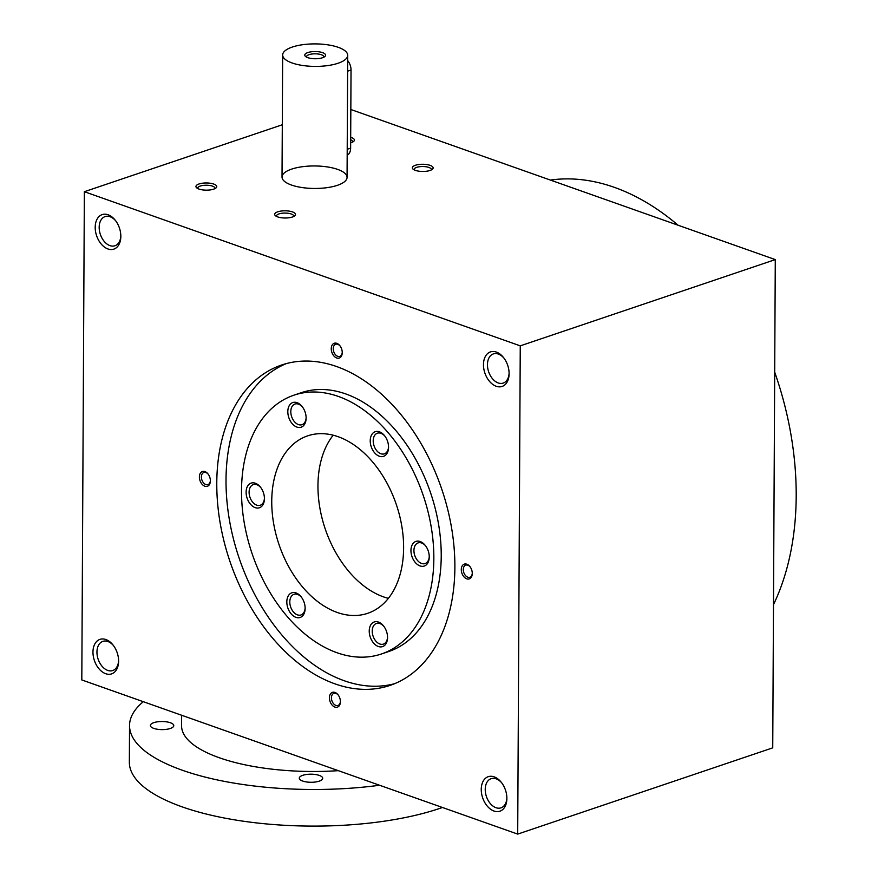 <?xml version="1.0" encoding="UTF-8"?>
<svg xmlns="http://www.w3.org/2000/svg" width="878" height="878" viewBox="0 0 878 878"><rect width="100%" height="100%" fill="white"/><g stroke="black" fill="none" stroke-linecap="round" stroke-linejoin="round"><path stroke-width="1.32" d="M775.285 259.603L520.259 345.855L517.702 834.1L772.739 747.847L775.285 259.603L350.827 109.498M517.702 834.1L81.808 679.945L84.365 191.7L282.299 124.764M550.385 180.067A260.184 172.154 71.3 0 1 678.09 225.229M774.703 372.162A260.184 172.154 71.3 0 1 773.485 604.657M506.88 797.915A15.398 10.185 71.3 0 1 500.998 807.848A15.398 10.185 71.3 0 1 486.412 796.533A15.398 10.185 71.3 0 1 491.131 778.687A15.398 10.185 71.3 0 1 501.843 783.011M506.88 798.475A18.218 12.051 71.3 0 1 506.88 798.651A18.218 12.051 71.3 0 1 491.34 809.735A18.218 12.051 71.3 0 1 482.318 783.055A18.218 12.051 71.3 0 1 501.393 782.419A18.218 12.051 71.3 0 1 506.88 798.475M118.607 660.596A15.398 10.185 71.3 0 1 112.724 670.54A15.398 10.185 71.3 0 1 98.138 659.213A15.398 10.185 71.3 0 1 102.858 641.368A15.398 10.185 71.3 0 1 113.558 645.692M118.607 661.167A18.218 12.051 71.3 0 1 118.607 661.332A18.218 12.051 71.3 0 1 103.066 672.416A18.218 12.051 71.3 0 1 94.034 645.736A18.218 12.051 71.3 0 1 113.119 645.11A18.218 12.051 71.3 0 1 118.607 661.167M509.108 373.15A15.398 10.185 71.3 0 1 503.226 383.082A15.398 10.185 71.3 0 1 488.64 371.756A15.398 10.185 71.3 0 1 493.359 353.911A15.398 10.185 71.3 0 1 504.06 358.235M509.108 373.71A18.218 12.051 71.3 0 1 509.108 373.885A18.218 12.051 71.3 0 1 493.557 384.959A18.218 12.051 71.3 0 1 484.535 358.279A18.218 12.051 71.3 0 1 503.621 357.653A18.218 12.051 71.3 0 1 509.108 373.71M120.824 235.831A15.398 10.185 71.3 0 1 114.941 245.763A15.398 10.185 71.3 0 1 100.366 234.448A15.398 10.185 71.3 0 1 105.075 216.592A15.398 10.185 71.3 0 1 115.786 220.927M120.835 236.391A18.218 12.051 71.3 0 1 120.835 236.566A18.218 12.051 71.3 0 1 105.283 247.651A18.218 12.051 71.3 0 1 96.262 220.971A18.218 12.051 71.3 0 1 115.336 220.334A18.218 12.051 71.3 0 1 120.835 236.391M394.584 683.699A169.125 111.901 71.3 0 1 239.068 557.936A169.125 111.901 71.3 0 1 286.327 363.591M454.881 567.309A169.125 111.901 71.3 0 1 390.019 685.411A169.125 111.901 71.3 0 1 229.827 561.064A169.125 111.901 71.3 0 1 281.651 365.007A169.125 111.901 71.3 0 1 454.881 567.309M293.921 395.188L301.308 392.685A136.595 90.379 71.3 0 1 441.228 556.092A136.595 90.379 71.3 0 1 388.844 651.476L381.447 653.978A136.595 90.379 71.3 0 1 252.063 553.546A136.595 90.379 71.3 0 1 293.921 395.188A136.595 90.379 71.3 0 1 433.842 558.584A136.595 90.379 71.3 0 1 381.447 653.978M403.617 547.905A93.672 61.976 71.3 0 1 367.695 613.316A93.672 61.976 71.3 0 1 278.974 544.437A93.672 61.976 71.3 0 1 307.673 435.85A93.672 61.976 71.3 0 1 403.617 547.905M410.948 550.495A13.005 8.604 -108.7 0 0 419.991 565.915A13.005 8.604 -108.7 0 0 429.254 557.091A13.005 8.604 -108.7 0 0 425.336 545.501A13.005 8.604 -108.7 0 0 415.887 541.419A13.005 8.604 -108.7 0 0 410.948 550.495M370.231 440.778A13.005 8.604 -108.7 0 0 379.285 456.209A13.005 8.604 -108.7 0 0 388.548 447.385A13.005 8.604 -108.7 0 0 384.63 435.784A13.005 8.604 -108.7 0 0 375.18 431.713A13.005 8.604 -108.7 0 0 370.231 440.778M286.821 601.902A13.005 8.604 -108.7 0 0 295.864 617.333A13.005 8.604 -108.7 0 0 305.138 608.509A13.005 8.604 -108.7 0 0 301.209 596.919A13.005 8.604 -108.7 0 0 291.77 592.837A13.005 8.604 -108.7 0 0 286.821 601.902M306.126 418.115A13.005 8.604 71.3 0 1 306.126 418.235A13.005 8.604 71.3 0 1 295.03 426.148A13.005 8.604 71.3 0 1 288.577 407.096A13.005 8.604 71.3 0 1 302.208 406.646A13.005 8.604 71.3 0 1 306.126 418.115M369.232 631.052A13.005 8.604 -108.7 0 0 378.286 646.482A13.005 8.604 -108.7 0 0 387.549 637.658A13.005 8.604 -108.7 0 0 383.631 626.058A13.005 8.604 -108.7 0 0 374.182 621.986A13.005 8.604 -108.7 0 0 369.232 631.052M246.114 492.196A13.005 8.604 -108.7 0 0 255.158 507.627A13.005 8.604 -108.7 0 0 264.421 498.803A13.005 8.604 -108.7 0 0 260.503 487.202A13.005 8.604 -108.7 0 0 251.053 483.13A13.005 8.604 -108.7 0 0 246.114 492.196M388.372 598.346A93.672 61.976 71.3 0 1 325.178 528.808A93.672 61.976 71.3 0 1 333.19 435.203M291.65 169.114A32.519 11.249 -179.7 0 1 327.088 166.886A32.519 11.249 -179.7 0 1 347.062 177.378A32.519 11.249 -179.7 0 1 314.489 188.463A32.519 11.249 -179.7 0 1 282.025 177.038A32.519 11.249 -179.7 0 1 291.65 169.114M338.282 695.113A6.398 4.236 -108.7 0 0 333.87 693.357A6.398 4.236 -108.7 0 0 331.423 697.823A6.398 4.236 -108.7 0 0 337.975 705.473A6.398 4.236 -108.7 0 0 340.412 701.401M329.426 697.812A7.803 5.169 -108.7 0 0 334.858 707.064A7.803 5.169 -108.7 0 0 340.412 701.774A7.803 5.169 -108.7 0 0 338.063 694.816A7.803 5.169 -108.7 0 0 332.4 692.369A7.803 5.169 -108.7 0 0 329.426 697.812M340.115 346.02A6.398 4.236 -108.7 0 0 335.703 344.264A6.398 4.236 -108.7 0 0 333.245 348.731A6.398 4.236 -108.7 0 0 339.797 356.38A6.398 4.236 -108.7 0 0 342.244 352.308M331.258 348.72A7.803 5.169 -108.7 0 0 336.68 357.972A7.803 5.169 -108.7 0 0 342.244 352.682A7.803 5.169 -108.7 0 0 339.896 345.723A7.803 5.169 -108.7 0 0 334.222 343.276A7.803 5.169 -108.7 0 0 331.258 348.72M208.251 474.252A6.398 4.236 -108.7 0 0 203.839 472.496A6.398 4.236 -108.7 0 0 201.38 476.963A6.398 4.236 -108.7 0 0 207.932 484.612A6.398 4.236 -108.7 0 0 210.38 480.54M199.394 476.952A7.803 5.169 -108.7 0 0 204.815 486.214A7.803 5.169 -108.7 0 0 210.38 480.914A7.803 5.169 -108.7 0 0 208.02 473.955A7.803 5.169 -108.7 0 0 202.357 471.508A7.803 5.169 -108.7 0 0 199.394 476.952M472.276 573.169A6.398 4.236 71.3 0 1 469.84 577.241A6.398 4.236 71.3 0 1 463.782 572.533A6.398 4.236 71.3 0 1 465.735 565.125A6.398 4.236 71.3 0 1 470.147 566.881M472.287 573.466A7.803 5.169 71.3 0 1 472.276 573.532A7.803 5.169 71.3 0 1 465.614 578.284A7.803 5.169 71.3 0 1 461.751 566.848A7.803 5.169 71.3 0 1 469.928 566.584A7.803 5.169 71.3 0 1 472.287 573.466M429.254 556.542A10.898 7.211 71.3 0 1 425.095 563.544A10.898 7.211 71.3 0 1 413.933 550.506A10.898 7.211 71.3 0 1 418.115 542.9A10.898 7.211 71.3 0 1 425.665 545.94M260.832 487.652A10.898 7.211 -108.7 0 0 253.281 484.601A10.898 7.211 -108.7 0 0 249.1 492.218A10.898 7.211 -108.7 0 0 260.261 505.245A10.898 7.211 -108.7 0 0 264.421 498.243M383.96 626.508A10.898 7.211 -108.7 0 0 376.399 623.468A10.898 7.211 -108.7 0 0 372.228 631.073A10.898 7.211 -108.7 0 0 383.39 644.112A10.898 7.211 -108.7 0 0 387.549 637.099M306.126 417.687A10.898 7.211 71.3 0 1 301.966 424.689A10.898 7.211 71.3 0 1 291.65 416.677A10.898 7.211 71.3 0 1 294.986 404.045A10.898 7.211 71.3 0 1 302.548 407.085M301.549 597.358A10.898 7.211 -108.7 0 0 293.987 594.318A10.898 7.211 -108.7 0 0 289.806 601.924A10.898 7.211 -108.7 0 0 300.967 614.962A10.898 7.211 -108.7 0 0 305.127 607.96M384.959 436.234A10.898 7.211 -108.7 0 0 377.397 433.194A10.898 7.211 -108.7 0 0 373.216 440.8A10.898 7.211 -108.7 0 0 384.377 453.838A10.898 7.211 -108.7 0 0 388.548 446.825M520.259 345.855L84.365 191.7M292.429 216.998A10.404 3.6 0.3 0 0 294.767 215.79A10.404 3.6 0.3 0 0 285.12 210.808A10.404 3.6 0.3 0 0 275.418 215.692A10.404 3.6 0.3 0 0 292.429 216.998M350.662 142.807A10.404 3.6 0.3 0 0 351.31 142.598A10.404 3.6 0.3 0 0 353.658 141.391A10.404 3.6 0.3 0 0 350.684 137.286M213.672 189.154A10.404 3.6 0.3 0 0 216.021 187.936A10.404 3.6 0.3 0 0 206.363 182.964A10.404 3.6 0.3 0 0 196.672 187.837A10.404 3.6 0.3 0 0 213.672 189.154M430.066 170.453A10.404 3.6 0.3 0 0 432.404 169.234A10.404 3.6 0.3 0 0 422.757 164.263A10.404 3.6 0.3 0 0 413.055 169.136A10.404 3.6 0.3 0 0 430.066 170.453M431.307 169.948A8.648 2.996 0.3 0 0 431.383 169.553A8.648 2.996 0.3 0 0 422.746 166.524A8.648 2.996 0.3 0 0 414.087 169.465A8.648 2.996 0.3 0 0 414.153 169.86M214.912 188.649A8.648 2.996 0.3 0 0 214.989 188.254A8.648 2.996 0.3 0 0 206.352 185.225A8.648 2.996 0.3 0 0 197.693 188.166A8.648 2.996 0.3 0 0 197.769 188.561M352.55 142.093A8.648 2.996 0.3 0 0 352.627 141.709A8.648 2.996 0.3 0 0 350.673 139.8M293.669 216.493A8.648 2.996 0.3 0 0 293.746 216.109A8.648 2.996 0.3 0 0 285.109 213.069A8.648 2.996 0.3 0 0 276.449 216.021A8.648 2.996 0.3 0 0 276.515 216.405M319.241 781.146A11.71 4.05 -179.7 0 1 306.477 781.947A11.71 4.05 -179.7 0 1 299.288 778.171A11.71 4.05 -179.7 0 1 302.756 775.318A11.71 4.05 -179.7 0 1 315.509 774.517A11.71 4.05 -179.7 0 1 322.709 778.292A11.71 4.05 -179.7 0 1 319.241 781.146M170.31 728.477A11.71 4.05 -179.7 0 1 157.546 729.278A11.71 4.05 -179.7 0 1 150.357 725.502A11.71 4.05 -179.7 0 1 153.826 722.649A11.71 4.05 -179.7 0 1 166.579 721.848A11.71 4.05 -179.7 0 1 173.778 725.623A11.71 4.05 -179.7 0 1 170.31 728.477M442.446 807.486A182.13 62.996 -179.7 0 1 243.074 821.171A182.13 62.996 -179.7 0 1 129.351 762.148L129.538 725.524A182.13 62.996 -179.7 0 1 143.29 701.687M379.581 785.25A182.13 62.996 -179.7 0 1 129.538 725.524M338.304 770.654A130.098 44.997 -179.7 0 1 181.581 725.799L181.636 715.241M347.677 60.571A10.404 6.881 71.3 0 1 351.035 70.02L350.629 148.141A10.404 6.881 71.3 0 1 347.183 155.186M338.074 63.249A32.519 11.249 0.3 0 0 347.71 55.325A32.519 11.249 0.3 0 0 315.246 43.9A32.519 11.249 0.3 0 0 282.661 54.985A32.519 11.249 0.3 0 0 302.647 65.477A32.519 11.249 0.3 0 0 338.074 63.249M322.511 57.739A10.404 3.6 0.3 0 0 324.849 56.532A10.404 3.6 0.3 0 0 315.202 51.55A10.404 3.6 0.3 0 0 305.5 56.422A10.404 3.6 0.3 0 0 322.511 57.739M323.752 57.235A8.648 2.996 0.3 0 0 323.817 56.85A8.648 2.996 0.3 0 0 315.191 53.81A8.648 2.996 0.3 0 0 306.532 56.752A8.648 2.996 0.3 0 0 306.598 57.147M351.035 70.02L347.622 71.184M350.629 148.141L347.216 149.293M282.661 54.985L282.025 177.038M347.71 55.325L347.062 177.378"/></g></svg>
